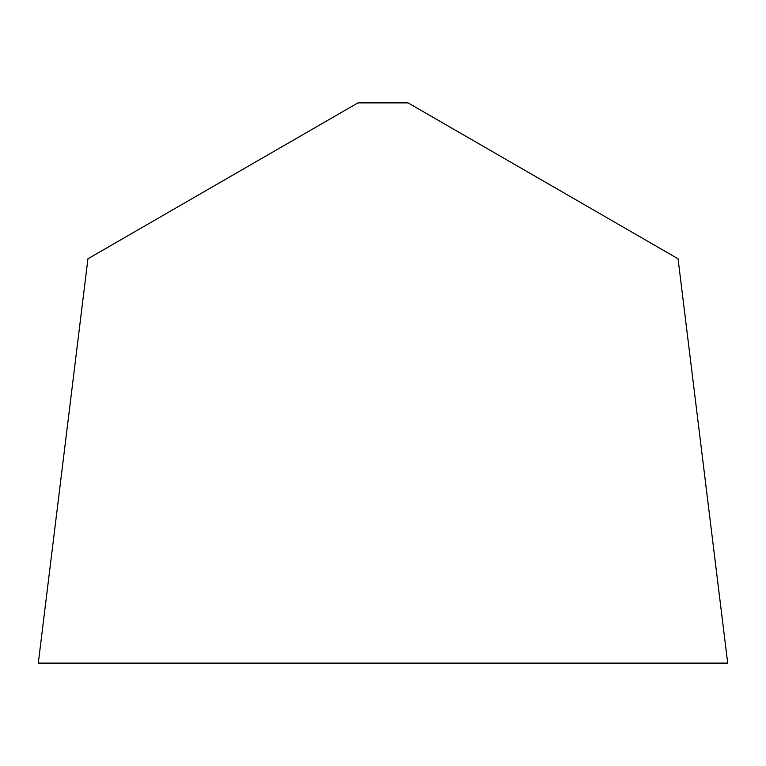 <?xml version="1.0" encoding="UTF-8"?>
<svg xmlns="http://www.w3.org/2000/svg" width="766" height="766" viewBox="0 0 766 766"><rect width="100%" height="100%" fill="white"/><g stroke="black" fill="none" stroke-linecap="round" stroke-linejoin="round"><path stroke-width="0.57" stroke-dasharray="3.83 2.87" d="M87.946 258.774L357.923 102.893L408.077 102.893L678.054 258.774M727.7 663.107L38.3 663.107"/><path stroke-width="1.15" d="M678.054 258.774L727.7 663.107L38.3 663.107L727.7 663.107L38.3 663.107L87.946 258.774L357.923 102.893L408.077 102.893L678.054 258.774"/></g></svg>
